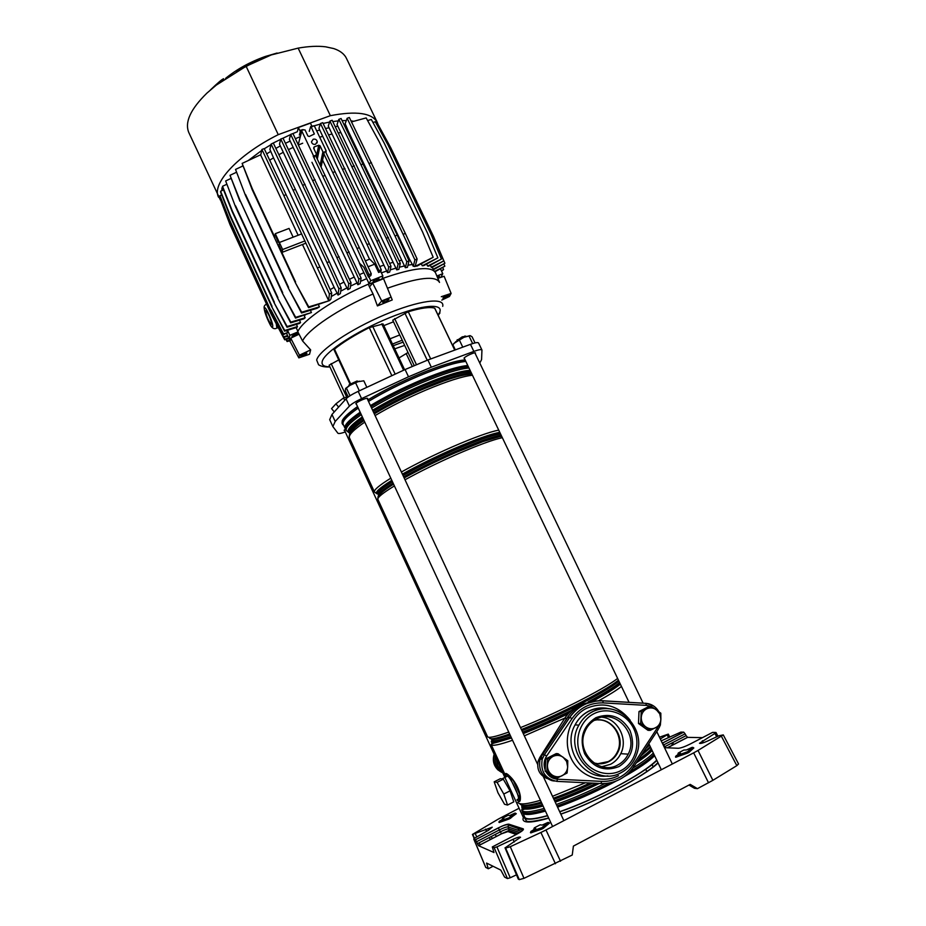 <?xml version="1.0" encoding="UTF-8"?>
<svg xmlns="http://www.w3.org/2000/svg" width="926" height="926" viewBox="0 0 926 926"><rect width="100%" height="100%" fill="white"/><g stroke="black" fill="none" stroke-linecap="round" stroke-linejoin="round"><path stroke-width="1.39" d="M524.047 815.737L524.151 817.38L526.165 818.815C529.73 819.799 536.883 818.781 547.602 815.737M661.222 740.858L680.853 732.107L683.712 732.153L685.124 733.832L663.271 745.141M519.092 808.259L498.501 818.989L472.434 834.442L492.25 827.196L488.523 830.228L475.223 837.81L473.742 839.014L475.397 839.732L498.188 827.96C503.524 825.298 507.101 824.047 508.906 824.198L523.248 828.851C524.139 829.592 521.882 831.432 516.488 834.361L492.308 846.931L494.148 847.707L496.903 846.873L510.226 877.767L507.436 878.554L494.148 847.707M493.06 866.273L488.291 868.773L485.745 867.349M708.529 782.794L693.655 752.861L698.019 750.442L712.881 780.317L697.452 788.663L690.206 784.391L573.402 846.098L572.245 855.022L523.989 878.334L519.266 879.631L518.317 879.005M693.655 752.861L545.981 829.974L560.531 861.226M516.5 874.827L510.226 877.767M488.291 868.773L486.578 863.067L500.792 870.081L504.589 877.096L507.436 878.554M560.82 814.151L561.399 813.85M645.746 769.274L646.869 771.659M521.199 828.18L517.53 830.09M697.452 788.663L694.465 788.292L688.967 785.051M519.266 879.631L505.631 848.089L518.398 879.202M505.631 848.089L510.284 846.7L523.989 878.334M555.438 863.75L540.9 832.474L510.284 846.7M540.9 832.474L545.981 829.974M698.019 750.442L723.275 734.908L718.889 735.776L707.973 740.881C703.193 743.011 700.369 743.809 699.477 743.277L714.907 733.415L715.983 732.478L712.615 732.373L690.287 743.983C684.904 746.669 680.923 748.092 678.33 748.277L664.498 747.676M660.307 738.96L668.283 734.121L659.462 737.189M505.087 847.857L520.551 837.254C519.81 836.71 517.31 837.393 513.039 839.315L496.903 846.873M492.308 846.931L493.986 852.533L478.568 845.704L477.411 843.713L500.329 831.837L499.427 829.893L476.554 841.722L477.411 843.713M476.554 841.722L475.397 839.732M664.173 747.004L686.085 735.649L685.124 733.832M686.085 735.649L687.601 737.362L667.461 747.803M702.475 737.652L687.601 737.362M689.106 751.299L690.078 751.345M712.881 780.317L736.83 765.64L721.516 736.483M723.275 734.908L738.554 763.973L736.83 765.64M559.744 811.836C595.036 799.74 644.947 773.106 656.835 760.35M604.088 763.151L603.196 763.533M525.991 808.491L525.505 809.185M593.601 762.758C598.867 764.448 603.937 764.066 608.822 761.647C612.838 759.528 615.871 756.357 617.92 752.143C626.231 736.39 610.211 715.404 593.855 720.521M597.872 763.695L608.208 761.6C612.213 759.482 615.246 756.322 617.283 752.109C624.483 738.277 613.058 719.213 598.069 719.907M596.68 708.517L596.031 708.552M602.814 708.784L595.962 708.564M565.311 721.007C569.259 713.772 574.78 708.344 581.864 704.721L596.772 700.901L581.864 704.721C575.706 707.846 570.694 712.407 566.839 718.391L564.64 718.449C568.483 712.499 573.46 707.973 579.583 704.871L594.388 701.063M517.773 799.219C521.361 800.643 511.603 778.558 507.541 776.069L506.302 776.706M502.587 779.067L500.376 778.685L494.195 781.822L497.922 792.702L504.543 804.277L507.541 805.053L513.78 801.858L510.064 790.839L503.316 779.206L501.093 778.812M465.847 361.464C455.835 362.321 440.244 367.136 419.084 375.898C400.437 383.827 383.572 392.335 368.49 401.433M656.719 760.119C649.369 767.492 635.097 776.775 613.938 787.945C595.117 797.656 577.037 805.585 559.686 811.72M516.986 799.798L518.849 801.58C519.474 800.955 519.312 799.022 518.375 795.747L511.175 780.201L505.851 773.442L505.318 774.796L505.851 773.442C506.997 773.569 509.022 775.236 511.928 778.453L512.877 779.611C516.754 784.681 519.185 789.959 520.192 795.434L520.354 796.661C520.562 800.203 520.053 801.835 518.849 801.58L517.125 799.995M508.386 787.945L504.983 782.065M512.865 799.138L510.99 793.57M547.544 815.598C533.816 819.406 526.188 819.915 524.683 817.114L522.507 811.755M358.223 408.065C347.042 415.948 342.03 421.342 343.164 424.27L345.016 428.263C343.893 425.393 348.94 420.045 360.145 412.209M518.849 801.58C519.961 801.684 520.366 799.995 520.042 796.51L519.856 795.307C518.907 789.971 516.534 784.831 512.726 779.889L505.851 773.442L505.7 776.405M518.375 795.747L520.354 796.661M511.175 780.201L511.928 778.453M512.877 779.611L520.192 795.434M507.541 805.053L503.79 794.033L510.064 790.839M503.79 794.033L497.077 782.366L503.316 779.206M497.077 782.366L494.195 781.822M540.657 757.561L539.8 757.48L564.64 718.449M563.17 724.155L566.839 718.391M539.8 757.48L538.226 760.917C536.571 769.309 539.522 775.189 547.069 778.546M541.86 757.665L541.039 759.158M496.672 759.714C496.533 764.239 498.2 767.862 501.684 770.571M495.503 757.179C494.334 763.649 496.533 768.418 502.112 771.497M300.742 355.885L300.753 356.024C302.848 356.093 304.897 355.214 306.9 353.385L306.888 353.234C304.781 353.176 302.733 354.056 300.742 355.885M382.565 301.98L382.565 302.212C384.626 302.339 386.732 301.401 388.908 299.422L388.92 299.191C386.86 299.063 384.741 299.989 382.565 301.98M442.941 297.94L442.906 298.184C444.723 298.241 446.668 297.373 448.774 295.568L448.809 295.313C446.992 295.255 445.036 296.123 442.941 297.94M345.537 429.074L344.113 430.324L344.68 430.659M367.414 399.094L367.68 398.493C367.448 397.127 356.279 402.069 355.804 403.748L356.429 404.187M475.235 353.582L475.501 352.991C475.293 351.73 465.026 356.383 464.019 358.177L464.539 358.744M391.108 297.13L392.254 299.943L377.414 305.939L373.062 293.982C338.997 308.497 307.397 329.887 302.57 340.976L310.661 349.889L299.468 355.179L298.843 357.876L290.081 341.428L290.729 338.164L299.075 334.217L297.744 331.716C302.559 320.327 334.101 298.728 368.282 284.189L369.486 286.921L372.646 283.055L383.561 278.703L391.108 297.13L381.72 300.927L372.646 283.055M441.795 300.082L449.434 296.47L451.112 293.415L444.121 276.284L437.836 278.344M465.118 359.936C448.253 360.758 398.215 381.199 367.819 399.974M357.54 406.607C348.766 412.718 343.662 417.441 342.215 420.774L342.053 423.217L343.801 425.636M465.743 361.244C448.902 362.101 398.863 382.565 368.444 401.317M358.165 407.938C349.38 414.038 344.264 418.749 342.817 422.071L342.643 424.513M479.772 363.05L481.578 359.589L481.948 350.028C481.335 349.218 478.638 349.669 473.869 351.405L431.319 367.205L408.516 376.789L361.58 398.62C355.607 401.467 351.544 403.944 349.415 406.086L335.2 421.469L332.862 426.562L337.921 433.252C338.603 433.854 341.057 433.426 345.282 431.956M439.514 282.418C435.752 275.439 418.402 277.372 387.462 288.217M298.843 357.876L309.539 354.241L310.661 349.889M368.363 284.363L383.26 278.402L382.137 278.807L382.855 275.902L370.747 280.717L368.351 284.328M383.19 278.24L383.19 278.24C414.281 267.498 431.759 265.75 435.625 273.008L439.271 281.828M297.94 334.749L298.392 332.932M302.57 340.976L299.075 334.217M373.062 293.982L369.486 286.921M481.948 350.028L478.568 343.014C477.943 342.169 475.246 342.608 470.466 344.322L427.905 359.983L405.09 369.532L358.188 391.351C352.216 394.187 348.176 396.687 346.058 398.851L331.971 414.466L329.691 419.663L332.862 426.562M349.97 384.058L334.043 349.796L334.483 349.148L350.537 383.677M382.936 323.996L369.277 327.63C354.6 335.05 342.99 342.226 334.483 349.148M338.742 359.913L329.124 365.191L344.252 397.833M434.792 308.416L454.735 350.109M434.688 308.173C430.023 306.703 421.214 307.895 408.273 311.749L392.74 320.176L414.165 365.481M404.662 345.386L394.742 348.836M403.123 342.134L393.261 345.699M399.037 357.945L408.019 352.493M393.504 321.797L383.804 325.639M441.308 296.702L451.112 293.415M377.414 305.939L381.72 300.927M299.468 355.179L290.729 338.164M346.822 398.099L346.139 397.277L343.28 398.134L335.93 403.84L338.627 407.093M335.93 403.84L331.543 408.632L334.263 411.931M343.28 398.134L344.923 400.113M315.558 144.259L317.259 141.655C316.715 139.606 315.349 138.784 313.173 139.224L311.472 141.828C312.027 143.877 313.393 144.688 315.558 144.259M326.091 150.672L314.585 126.411L313.266 125.878L311.31 127.221L314.354 133.992L309.215 136.504L307.883 135.972L305.013 129.906L302.327 129.871L301.818 131.075L313.324 155.406L314.643 155.938L316.599 154.468L313.636 148.125L314.145 146.921L318.706 145.232L320.026 145.764L322.908 151.852L324.227 152.385L326.091 150.672M277.117 53.025L265.183 56.509C250.055 61.915 236.859 69.195 225.597 78.351M378.121 124.686L377.357 122.545C372.159 112.972 356.498 110.692 330.362 115.681L278.251 134.652L246.119 66.255L216.279 85.111L206.949 93.086C190.559 109.106 184.517 122.267 188.823 132.58L220.481 200.166M210.434 89.926C217.818 82.842 222.217 79.115 223.606 78.733L222.298 80.631M246.119 66.255L271.225 54.947L298.149 48.117L330.362 115.681M278.251 134.652C237.461 155.012 211.232 183.961 218.571 197.261M377.357 122.545L346.463 58.407C344.333 53.963 340.074 50.675 333.696 48.557L325.593 46.809C317.826 45.837 308.671 46.265 298.149 48.117M258.146 60.19L236.524 71.499M301.714 233.884L279.363 242.485L278.969 245.321L282.222 252.323L282.627 249.534L275.277 233.688L274.825 237.276L252.266 188.672L242.137 163.404L260.831 154.677M304.99 240.899L282.627 249.534M305.024 243.515L282.222 252.323M222.958 190.119L221.939 187.885L221.893 190.629M222.645 187.608L221.939 187.885M300.302 131.631L298.369 127.533L297.35 131.724L292.952 133.564M311.842 126.133L310.43 123.146L298.369 127.533M278.182 242.242L276.237 237.369L278.182 242.242M376.141 279.351L376.836 280.833L379.035 278.888C377.09 278.714 375.123 279.571 373.143 281.458L374.613 281.712L374.046 280.52M437.72 278.066L439.48 276.446L437.188 276.793M297.339 334.286L297.489 333.603L294.954 334.112L291.921 336.3L294.584 335.906L297.339 334.286L297.003 333.557M322.584 160.082L369.509 259.176M290.602 134.606L282.87 138.252M280.659 139.363L271.11 144.074L293.102 190.247L295.406 189.39L273.401 143.241M270.982 144.664L264.28 148.773M261.699 150.463L248.261 160.545M242.612 165.731L241.917 166.437M271.11 144.074L269.894 149.537L270.751 151.366L266.7 153.878M280.323 145.938L343.963 282.048L347.829 289.699L350.155 288.437L351.047 282.847L283.032 138.194L280.74 139.027L279.502 144.19L280.323 145.938L275.855 148.391M290.174 141.041L357.841 284.733L360.145 283.622L361.117 278.113L292.94 133.541L290.66 134.374L289.375 139.34L290.174 141.041L285.474 143.298M300.14 136.712L295.417 138.692M376.836 280.833L374.613 281.712M286.389 339.31L287.222 340.884L290.208 339.969M296.17 327.642L297.894 331.392M369.231 283.958L366.719 278.645L360.55 281.354M357.019 282.986L350.526 286.099M346.972 287.893L340.71 291.192M338.013 295.047L340.363 293.623L341.196 287.847L338.893 288.762L338.013 295.047L337.133 293.16L331.265 296.551M242.137 163.404L252.185 189.645L295.429 282.835L308.752 306.888L329.552 300.603L330.941 299.121L331.716 293.021L329.413 293.936L328.603 300.499L302.466 244.499M329.552 300.603L308.578 307.663L308.752 306.888M245.517 195.525L235.528 169.423L245.517 195.525L288.461 288.275L301.679 312.236L319.435 306.853L318.451 304.747M319.435 306.853L317.097 308.277L301.517 312.988L301.679 312.236M311.252 310.048L310.43 310.291M282.685 292.72L239.984 200.305L282.557 293.507L295.672 317.34L311.425 312.56L310.523 310.615M311.425 312.56L295.521 318.081L295.672 317.34M305.163 315.153L304.191 315.453M235.505 206.741L225.655 180.952L235.505 206.741L277.8 298.427L290.81 322.121L305.163 317.757L304.318 315.94M305.163 317.757L303.925 318.822L290.671 322.85L290.81 322.121M300.452 319.875L299.573 320.141M300.545 322.445L299.7 323.371L287.014 327.237L274.246 302.976L287.141 326.519L300.545 322.445L299.735 320.697M297.142 324.158L296.517 324.343M297.466 326.589L296.98 327.387L284.595 331.172L271.931 307.096L284.71 330.466L297.466 326.589L296.679 324.899M442.848 267.788L443.6 269.559L441.563 271.179M270.948 309.978L283.53 333.916L287.65 332.654L283.402 334.61L270.843 310.708L229.59 220.064L219.937 195.71L221.673 194.888M287.65 332.654L286.678 330.536M353.767 121.283L351 120.866M346.312 120.565L342.088 120.612M338.303 120.878L332.781 121.561M329.575 122.082L323.105 123.436M320.28 124.119L313.96 125.867M319.736 130.01L387.496 272.73L389.696 272.047L391.004 266.248L322.734 122.672L320.477 123.505L318.961 128.355L319.736 130.01L316.704 130.89M329.054 127.742L396.722 269.883L398.863 269.362L400.321 263.262L332.156 120.264L329.911 121.086L328.267 126.075L329.054 127.742L325.57 128.517M397.231 235.1L409.072 260.854L406.838 261.745L394.985 235.98L397.231 235.1L341.069 118.528L338.835 119.35L337.041 124.547L337.851 126.249L335.247 126.619M347.134 118.296L403.111 234.301L405.333 233.421L349.345 117.486L347.134 118.296L345.12 123.829L345.965 125.6L344.541 125.647M386.698 271.017L381.408 272.857M433.935 270.705L432.292 267.325M377.067 124.975L378.155 124.686L390.76 147.72L433.426 236.269L443.774 260.889L431.782 267.591L430.185 265.392M372.923 122.452L375.331 121.792L388.017 145L431.018 234.255L441.424 259.06L428.611 266.19L427.627 266.063L426.666 264.165M367.61 120.53L371.326 119.512L384.105 142.905L427.395 232.843L437.894 257.845L423.784 265.623L422.256 265.774L421.353 263.898M351.51 121.896L366.175 117.915L379.047 141.47L422.615 232.079L433.171 257.278L417.082 266.063L413.227 266.294L412.348 264.466L407.961 265.23M337.851 126.249L405.333 267.718L407.417 267.371L409.072 260.854M404.5 265.959L399.372 267.209M395.9 268.158L390.182 269.883M331.797 134.131L328.626 134.826M340.571 132.638L338.326 132.95M345.965 125.6L348.639 131.99L347.655 132.024M392.844 262.394L389.661 263.32M401.444 260.241L399.175 260.762M348.639 131.99L409.257 258.829L408.216 258.979M409.257 258.829L412.348 264.466M322.491 136.411L319.713 137.21M383.642 265.218L379.787 266.538M302.698 143.217L298.45 145M311.958 162.305L359.496 262.984M363.86 272.73L359.519 274.617M366.719 278.645L359.288 263.053L363.814 267.197L368.49 277.106L370.898 275.52L371.245 273.726L368.965 274.628L368.49 277.106M292.952 147.477L288.495 149.618M353.998 277.129L349.438 279.305M283.09 152.385L278.865 154.7M270.751 151.366L273.506 157.837L269.709 160.198M343.963 282.048L339.599 284.34M273.506 157.837L334.136 287.349L330.177 289.63M334.136 287.349L337.133 293.16M297.859 331.948L289.85 335.305L289.132 338.951L290.66 338.36M440.95 277.314L442.778 273.702L436.864 275.994M277.916 297.663L235.551 205.815M277.8 298.427L290.671 322.85M225.655 180.952L230.875 178.51M239.984 200.305L230.018 175.303L236.269 172.363M239.938 201.255L230.018 175.303M282.557 293.507L295.521 318.081M317.572 267.834L319.875 266.931L286.099 194.703L283.807 195.56L329.413 293.936M286.099 194.703L264.199 148.611L261.908 149.445L283.807 195.56M319.875 266.931L331.716 293.021M298.149 235.262L260.738 155.128L261.908 149.445M252.185 189.645L252.266 188.672M295.579 282.013L278.876 246.015L279.363 242.485L293.137 237.183L289.051 228.421L275.277 233.688M295.429 282.835L308.578 307.663M329.367 300.198L328.603 300.499M288.599 287.477L245.575 194.564M288.461 288.275L301.517 312.988M235.528 169.423L242.739 166.043M293.102 190.247L327.017 262.614L329.309 261.711L295.406 189.39M327.017 262.614L338.893 288.762M329.309 261.711L341.196 287.847M339.136 256.699L336.844 257.602L348.755 283.761L347.829 289.699M336.844 257.602L280.74 139.027M305.117 184.343L302.825 185.212M351.047 282.847L348.755 283.761M349.195 251.976L346.903 252.879L358.825 279.027L357.841 284.733M346.903 252.879L290.66 134.374M315.095 179.667L312.803 180.524M361.117 278.113L358.825 279.027M315.963 156.32L359.311 247.624L357.031 248.515L368.965 274.628M357.031 248.515L313.185 156.124M299.353 135.046L300.695 130.196L301.459 131.77M300.695 130.196L303.08 129.594M359.311 247.624L371.245 273.726M325.165 175.419L322.873 176.276M325.605 151.876L369.335 243.7L367.055 244.591L378.989 270.647L378.618 272.452L374.683 264.153L369.694 259.106L365.376 260.889M367.055 244.591L322.942 151.91M309.261 131.365L310.685 126.549L311.205 127.614M310.685 126.549L313.069 125.959M369.335 243.7L381.257 269.744L380.852 271.688M335.166 171.669L332.897 172.514M381.257 269.744L378.989 270.647M378.618 272.452L380.806 271.584L382.855 275.902M379.093 240.274L376.824 241.165L388.735 267.139L387.496 272.73M376.824 241.165L320.477 123.505M344.947 168.474L342.678 169.319M391.004 266.248L388.735 267.139M443.774 260.889L431.215 267.267M441.424 259.06L427.627 266.063M437.894 257.845L422.256 265.774M371.43 162.629L369.208 163.462M403.111 234.301L414.906 259.917L413.227 266.294M405.333 233.421L417.128 259.037L414.906 259.917M417.128 259.037L415.288 265.901L414.559 266.202M433.171 257.278L414.744 266.595M409.338 258.933L348.604 131.862M363.212 163.925L360.978 164.77L394.985 235.98M338.835 119.35L360.978 164.77M406.838 261.745L405.333 267.718M388.445 237.392L386.188 238.283L398.076 264.153L396.722 269.883M386.188 238.283L329.911 121.086M400.321 263.262L398.076 264.153M354.345 165.881L352.088 166.726M443.6 269.559L441.343 270.716M444.04 264.315L444.827 266.19L434.664 271.364M444.827 266.19L435 271.781M433.669 236.836L444.897 263.273L433.218 269.223M444.897 263.273L433.449 269.697M274.246 302.976L232.299 211.892L222.495 187.237L222.518 186.288L226.615 184.367M274.362 302.223L232.322 210.989L222.518 186.288M232.299 211.892L232.322 210.989M287.014 327.237L287.141 326.519M271.931 307.096L230.308 216.649L220.596 192.168L220.608 191.231L223.536 189.853M272.036 306.344L230.343 215.758L220.608 191.231M230.308 216.649L230.343 215.758M284.595 331.172L284.71 330.466M270.843 310.708L229.567 220.944L219.937 195.71M229.567 220.944L229.59 220.064M283.402 334.61L283.53 333.916M270.994 313.787L230.065 223.837L220.492 199.669L230.042 224.705L270.994 313.787L283.449 337.504L287.847 336.161M271.098 313.069L283.576 336.821L287.592 335.594M230.042 224.705L230.065 223.837M283.449 337.504L283.576 336.821M283.472 337.492L284.699 339.819L288.935 338.522M283.888 337.365L284.814 339.147L288.68 337.967M284.699 339.819L284.814 339.147M285.984 339.425L287.095 341.555L290.116 340.629M287.095 341.555L287.222 340.884M289.583 340.791L290.718 342.632M440.51 268.98L442.778 273.702M368.698 276.388L370.747 280.717M363.814 267.197L359.288 263.053M374.683 264.153L368.062 266.769M286.678 333.615L289.132 338.951M287.535 330.281L289.85 335.305M265.449 310.719C266.294 315.778 268.17 320.327 271.075 324.389L271.631 324.146C270.809 319.134 268.934 314.562 266.005 310.453L265.449 310.719M469.922 335.629L463.857 337.33L453.821 343.477M475.026 342.909L472.063 336.751L470.2 335.675L463.857 337.33L455.766 341.694L452.883 344.761L455.337 349.889M472.098 343.743L472.746 343.534M469.031 336.069L472.549 343.384M459.389 340.097L462.769 347.157M358.559 391.177L359.832 390.587M366.846 387.323L363.802 380.806L357.309 381.825L349.727 385.332L345.711 388.353M349.912 395.83L350.526 395.437M359.415 381.153L350.699 384.788L345.525 388.677L345.34 390.807L348.222 396.988M355.7 383.028L359.207 390.552M346.417 388.063L349.901 395.576M456.993 340.513L462.201 336.856L465.743 336.288M466.403 336.37L462.803 337.446L456.657 341.081M348.94 385.494L349.252 384.614L357.066 381.003L357.934 381.338M358.501 381.419L348.639 385.992M502.471 772.272C496.649 768.673 494.206 763.383 495.144 756.403M546.872 771.37L547.602 759.031L553.053 756.392C556.526 754.794 559.894 755.072 563.135 757.237L566.608 761.438L567.661 766.89L567.082 773.025L556.642 778.384L554.813 778.118L545.101 771.15L545.831 758.869L556.225 753.59L558.042 753.729L567.765 760.709L567.661 766.89C567.314 770.907 565.462 773.858 562.105 775.733C558.633 777.354 555.253 777.088 551.989 774.912L546.872 771.37L545.101 771.15M547.602 759.031L545.831 758.869M556.642 778.384L551.989 774.912C548.863 772.504 547.359 769.274 547.463 765.223C547.833 761.195 549.697 758.255 553.053 756.392L558.042 753.729M640.699 723.472L641.22 711.457L646.545 708.888C649.89 707.337 653.154 707.626 656.349 709.756L659.775 713.877L660.886 719.178L660.342 725.185L650.283 730.348L648.015 730.336L638.477 723.495L638.998 711.538L649.01 706.457L651.279 706.341L660.817 713.194L660.886 719.178C660.597 723.09 658.837 725.949 655.62 727.767C652.263 729.329 648.987 729.04 645.781 726.91L640.699 723.472L638.477 723.495M641.22 711.457L638.998 711.538M650.283 730.348L645.781 726.91C642.725 724.537 641.209 721.389 641.255 717.453C641.544 713.529 643.315 710.682 646.545 708.888L651.279 706.341M602.027 717.199C617.85 718.703 628.384 739.075 620.756 753.671C618.441 758.382 615.026 761.924 610.535 764.309L601.784 766.716M595.858 717.696C610.234 712.349 621.624 716.62 630.016 730.51C635.606 745.893 631.949 757.896 619.043 766.543C604.574 772.064 593.103 767.781 584.619 753.706C579.132 738.149 582.882 726.146 595.858 717.696M617.827 764.969C622.411 762.549 625.872 758.938 628.222 754.146C639.067 733.971 615.373 708.251 596.124 719.213C590.695 722.048 586.852 726.459 584.584 732.443C576.146 752.606 599.597 775.594 617.827 764.969M619.644 779.437C613.788 782.447 607.56 783.801 600.962 783.523L556.896 781.37C545.229 778.951 540.333 771.578 542.196 759.274L544.384 754.655L542.555 754.505L540.113 759.077C538.156 769.807 542.104 776.995 551.954 780.641L554.35 781.035M542.555 754.505L567.777 717.372L569.733 717.314C573.53 711.77 578.345 707.533 584.179 704.582C590.024 701.688 596.205 700.415 602.71 700.762L601.912 700.82M548.713 818.121C536.918 821.547 529.105 822.716 525.262 821.617C522.796 820.83 522.357 819.128 523.954 816.5M514.671 813.213L509.74 815.505L507.969 815.331L502.598 818.179L503.825 818.549L499.357 821.258L509.173 817.751L514.648 813.225M499.357 821.258L499.334 821.871L509.15 818.387L515.736 813.433L509.751 818.063L498.964 822.3M547.729 822.531L542.242 825.078L540.113 824.835L534.568 827.717L535.726 828.469L530.853 831.502L541.93 827.659L547.694 822.543M530.853 831.502L530.841 832.185L541.918 828.376L548.933 822.786L542.578 828.006L530.436 832.624M691.872 747.456L686.525 749.933L683.77 750.06L678.26 753.023L680.378 753.139L676.061 755.859L687.578 751.738L691.826 747.479M693.319 747.826L688.932 752.398L676.165 757.167L675.529 756.6L687.636 752.398L676.107 756.507L676.061 755.859L687.578 751.738L688.261 752.074L687.705 753.012L688.77 752.421L688.261 752.074L693.238 747.502L687.74 751.715L692.498 747.305M485.583 829.14L486.578 831.34M489.391 837.509L490.34 839.604M658.085 762.966C644.288 776.382 595.777 802.066 560.832 814.174M515.863 813.607L510.33 818.387L499.322 822.508M549.06 822.959L543.238 828.376L530.841 832.902M662.31 743.138L683.608 732.13M473.799 839.06L485.803 867.5M472.526 834.511L474.193 838.47L472.434 834.442M474.482 838.262L472.943 834.685M475.42 833.909L476.728 836.954M479.228 842.764L480.143 844.894M491.312 836.502L492.262 838.609M516.233 834.488L507.934 831.571L501.568 833.782L478.568 845.704L477.654 843.574M513.039 839.315L514.266 841.989M702.383 740.742L703.39 742.745M716.678 736.807L714.907 733.415M672.507 745.187L671.489 743.208M668.526 737.524L667.218 735.001M652.066 764.563L653.235 767.029M665.447 747.722L662.553 743.08L683.712 732.153M519.683 832.555L508.849 828.874L508.883 830.495L501.498 833.747L500.329 831.837C504.577 829.731 507.413 828.735 508.849 828.874L507.992 826.895C506.557 826.768 503.698 827.763 499.427 829.893L498.269 827.994L475.466 839.778M521.431 831.398L507.992 826.895L508.906 824.198M678.017 753.614L678.029 754.273L679.638 753.822M679.661 753.81L678.052 753.718L678.26 753.023M693.829 747.953L688.932 752.398M687.682 753.046L676.188 757.121L675.563 757.179L676.038 755.894M678.7 754.308L677.855 754.435M548.285 822.427L542.057 827.636L543.111 828.4L541.953 829.025L541.93 827.659L530.818 831.548L530.887 832.844L541.918 829.071M535.112 829.083L533.955 828.666M533.758 829.476L533.989 828.747L535.089 829.094M543.238 828.376L549.454 823.156L548.412 822.404L549.581 823.133M534.221 828.006L533.966 828.724L535.726 828.469M515.157 813.109L516.314 813.746M498.917 821.964L499.357 822.473L509.173 818.966L509.277 817.727L510.33 818.387M502.17 819.498L503.212 819.105L502.367 818.781M498.906 821.941L509.277 817.727L515.25 813.086L516.21 813.757L509.138 819.012M502.598 818.179L502.367 818.827L503.825 818.549M498.188 827.96L498.269 827.994C503.073 825.494 506.29 824.429 507.911 824.811L522.264 829.997L522.125 830.877M523.248 828.851L522.264 830.761M478.499 845.658L501.568 833.782M517.877 833.608L508.883 830.495L507.934 831.571M522.033 805.169L522.391 805.933C523.688 808.375 530.366 807.935 542.439 804.625M554.581 800.758C567.453 796.233 581.32 790.41 596.17 783.28M598.312 783.384C582.894 790.85 568.471 796.95 555.021 801.684M542.879 805.562C535.436 807.657 529.938 808.641 526.373 808.537C523.19 808.398 521.801 807.414 522.218 805.574M523.803 805.377C527.23 805.77 533.098 804.787 541.421 802.425M553.54 798.525C565.08 794.45 577.523 789.288 590.904 783.026M592.721 783.118C578.819 789.67 565.879 795.064 553.898 799.277M541.756 803.155C531.107 806.106 524.637 806.801 522.345 805.238M510.145 735.094C498.489 739.087 492.227 740.325 491.359 738.821L491.995 740.21C492.875 741.738 499.149 740.511 510.805 736.529M522.611 732.153C537.774 726.181 554.061 718.935 571.469 710.392M569.212 712.592C552.695 720.602 537.312 727.419 523.028 733.045M511.221 737.432L497.91 741.356C493.199 742.305 491.243 741.946 492.019 740.256M491.451 738.786C493.847 739.226 499.971 737.744 509.786 734.33M521.581 729.931C538.214 723.333 555.889 715.37 574.618 706.052C597.062 694.72 611.716 686.166 618.556 680.425M618.881 681.085C612.364 686.745 597.698 695.357 574.872 706.897C556.167 716.215 538.515 724.144 521.94 730.707M380.1 494.195L379.185 494.183M378.167 494.021C375.261 492.933 379.891 488.558 392.057 480.895M402.625 474.679C417.846 466.183 434.757 457.826 453.37 449.619C475.825 439.896 491.405 434.363 500.109 433.021M500.549 433.947C492.123 435.104 476.496 440.626 453.647 450.511C435.058 458.717 418.182 467.051 403.03 475.524M392.45 481.751C382.276 488.141 377.507 492.227 378.155 493.986L378.711 495.202C378.352 493.373 383.144 489.345 393.087 483.117M378.919 494.565L379.625 494.704M403.667 476.902C418.83 468.44 435.706 460.106 454.307 451.9C477.145 442.003 492.771 436.459 501.186 435.278M501.475 435.88C497.412 436.459 491 438.322 482.249 441.47L454.77 452.582C436.158 460.801 419.235 469.146 404.002 477.631M378.722 495.178C378.572 493.836 383.457 490.039 393.411 483.812C383.41 490.051 378.468 494.125 378.607 496.035M349.912 432.905C346.579 430.868 350.78 425.671 362.517 417.313M372.796 410.658C387.658 401.699 404.384 393.261 422.962 385.32C445.418 375.991 461.217 371.187 470.373 370.921M470.848 371.905C461.958 371.963 446.089 376.743 423.251 386.223C404.685 394.163 388.006 402.59 373.201 411.526M362.923 418.193C353.107 425.161 348.708 429.93 349.715 432.488L349.982 433.044M350.178 432.662C350.641 429.884 355.098 425.509 363.559 419.536M373.838 412.88C388.642 403.956 405.333 395.529 423.9 387.589C446.737 378.097 462.595 373.305 471.473 373.213M471.728 373.745C465.952 373.826 456.495 376.176 443.357 380.794L424.34 388.237C406.502 395.865 390.274 404.002 375.667 412.649L374.15 413.563L375.412 413.181C390.205 404.43 406.618 396.189 424.687 388.469L443.936 380.933C456.541 376.5 465.813 374.127 471.762 373.815M363.86 420.207C355.596 425.983 351.035 430.312 350.178 433.171M523.537 807.576L522.426 809.567M544.199 808.398C530.667 812.218 523.178 812.797 521.732 810.123L522.391 811.535C523.838 814.232 531.339 813.676 544.882 809.868M557.012 805.956C573.807 799.983 591.413 792.286 609.817 782.875M610.639 782.702C592.003 792.274 574.166 800.087 557.105 806.164M544.974 810.076C532.682 813.549 525.343 814.324 522.947 812.403L522.31 811.361M522.565 809.532L523.653 807.669M345.792 429.386C344.044 426.689 348.975 421.272 360.584 413.135M370.875 406.526C385.957 397.474 402.81 388.978 421.457 381.037C442.721 372.194 458.324 367.333 468.243 366.465M468.336 366.65C458.428 367.518 442.825 372.379 421.538 381.223C402.891 389.163 386.038 397.659 370.956 406.711M360.665 413.332C349.588 421.075 344.611 426.365 345.711 429.201L346.312 430.509C345.224 427.685 350.213 422.418 361.29 414.674M654.613 755.72C649.103 761.253 638.94 768.244 624.112 776.694M616.496 780.884L611.773 783.373C592.953 793.073 574.896 801.013 557.579 807.171M654.115 754.69C649.462 759.447 641.047 765.432 628.881 772.654M653.328 753.046C649.357 757.098 642.494 762.144 632.724 768.175M636.255 762.908C643.859 757.931 649.149 753.799 652.112 750.5M650.318 746.738L642.424 753.498M645.584 748.659L649.566 745.175M470.107 370.354C460.685 370.863 444.943 375.69 422.904 384.857C404.315 392.798 387.543 401.259 372.599 410.241M371.592 408.077C386.674 399.037 403.539 390.54 422.187 382.588C443.473 373.734 459.065 368.861 468.961 367.981M472.434 375.227C462.502 376.303 446.957 381.257 425.81 390.112C407.151 398.087 390.251 406.583 375.088 415.577M499.785 432.349C490.687 433.97 475.188 439.514 453.312 448.994C434.664 457.212 417.695 465.593 402.37 474.124M401.386 472.005C416.85 463.394 433.912 454.99 452.594 446.76C473.765 437.593 489.125 432.037 498.709 430.104M501.128 435.787L500.063 436.621M502.332 437.674C492.806 439.734 477.457 445.371 456.298 454.585C437.604 462.838 420.52 471.241 405.009 479.795M404.164 477.966C419.501 469.459 436.493 461.09 455.129 452.86L482.944 441.609L501.568 436.077M621.45 686.455C616.878 690.09 609.227 694.894 598.509 700.866M592.895 701.156C605.697 694.187 614.632 688.689 619.702 684.65L620.339 684.129M618.452 680.193C611.114 686.062 596.506 694.523 574.629 705.566C555.878 714.895 538.133 722.893 521.407 729.549M520.493 727.616C537.369 720.856 555.195 712.8 573.981 703.459C595.152 692.798 609.702 684.464 617.63 678.469M370.435 405.588C385.54 396.525 402.416 388.017 421.064 380.088C442.223 371.291 457.791 366.441 467.792 365.515M629.483 772.041C641.301 764.98 649.473 759.135 654.022 754.482M651.835 749.91C649.161 753.046 644.195 757.028 636.949 761.855M650.654 747.432L640.757 756.033M638.396 759.633C644.739 755.28 649.057 751.692 651.337 748.868M641.961 754.192L650.365 746.854M620.003 683.434L618.742 684.499C613.579 688.608 604.423 694.211 591.263 701.318M588.23 701.839C604.319 693.238 614.76 686.791 619.552 682.485M564.872 718.09L524.336 735.846M512.541 740.256C499.299 744.84 492.169 746.287 491.174 744.573L493.604 740.846M517.877 802.391C519.289 804.96 526.801 804.266 540.437 800.307M552.509 796.314L585.452 782.759M350.456 432.21L350.456 432.21C351.521 429.687 355.989 425.671 363.849 420.173M362.321 416.874C349.519 425.972 345.386 431.389 349.935 433.148M349.519 434.56C349.785 431.666 354.612 426.967 363.976 420.462M374.289 413.853L375.412 413.181L374.289 413.864M364.751 422.129C353.489 429.872 348.384 435.104 349.438 437.848L374.44 491.961C373.745 489.981 379.197 485.386 390.795 478.186M382.45 491.984L381.118 492.273M391.791 480.328C377.993 488.997 373.467 493.593 378.213 494.114M379.232 494.114L380.239 494.044M378.086 496.949C377.634 495.086 382.785 490.815 393.562 484.148M394.395 485.93C382.739 493.049 377.241 497.551 377.889 499.427L487.539 736.702C488.477 738.3 495.549 736.749 508.744 732.084M509.624 733.982C495.341 738.936 488.673 740.048 489.623 737.316M505.388 775.351L491.174 744.573C491.972 743.196 497.412 742.339 497.412 742.189L497.91 741.356C494.472 742.027 492.505 741.645 491.995 740.21C490.155 742.617 491.961 743.277 497.412 742.189L511.499 738.01M523.294 733.612C537.149 728.149 552.081 721.551 568.089 713.819M590.07 782.991C576.956 789.102 564.733 794.172 553.389 798.2M541.282 802.136C528.086 805.875 520.944 806.384 519.868 803.675M522.102 805.331C521.06 807.703 522.357 808.977 526.014 809.139C529.684 809.255 535.378 808.224 543.099 806.037M555.23 802.136C568.958 797.274 583.646 791.047 599.296 783.442M604.956 783.5C587.86 792.031 571.643 799.022 556.318 804.474M522.391 805.933L526.373 808.537L521.732 810.123L522.669 806.488M545.449 811.095C531.744 814.938 524.162 815.505 522.681 812.773L522.391 811.535M523.421 809.382L524.347 808.074M329.934 366.951C325.061 367.217 321.276 366.488 318.567 364.763L316.657 360.029C318.891 350.549 350.468 329.216 384.73 314.771C419.015 300.209 445.128 296.957 442.709 306.344M438.056 315.083L439.155 313.37C445.313 302.79 422.823 304.098 389.73 317.618C356.695 330.987 324.505 352.135 322.248 361.337C321.299 364.96 323.845 366.789 329.876 366.823M331.971 414.466L335.2 421.469M346.058 398.851L349.415 406.086M358.188 391.351L361.58 398.62M405.09 369.532L408.516 376.789M427.905 359.983L431.319 367.205M470.466 344.322L473.869 351.405M369.277 327.63L391.86 375.69M372.669 326.299L395.17 374.15M381.72 323.834L403.597 370.226M331.161 363.605L347.065 397.891M406.248 353.686L412.209 366.326M394.638 318.567L416.387 364.531M404.894 313.173L427.233 360.237M408.273 311.749L430.706 358.952M402.22 340.224L392.474 344.032M399.731 334.957L390.02 338.823M324.227 152.385L321.206 166.587M320.026 145.764L317.41 158.554M320.234 164.527L322.908 151.852M314.145 146.921L314.018 148.924M316.484 156.228L318.706 145.232M314.643 155.938L314.192 158.23M301.818 131.075L298.23 144.56M265.982 304.365L266.375 303.751M276.249 323.787L276.862 328.151L278.251 327.607M272.719 326.531C273.506 323.081 264.639 303.809 264.361 308.346C263.678 311.935 272.325 330.779 272.719 326.531M494.148 754.262L493.998 754.713C492.238 763.209 495.144 769.251 502.737 772.84M545.993 771.775C548.655 776.312 552.475 778.789 557.475 779.206L601.622 781.37C607.884 781.637 613.788 780.352 619.332 777.504C624.853 774.587 629.379 770.478 632.909 765.154L633.963 766.404C630.282 771.971 625.559 776.289 619.807 779.356M607.884 775.895C582.79 780.236 561.862 747.432 575.092 724.85C578.345 718.808 582.905 714.282 588.797 711.261C595.198 708.124 601.912 707.302 608.926 708.784M618.475 775.675C601.773 784.53 579.34 776.22 570.937 757.966C562.279 739.839 569.733 716.574 586.552 708.321C603.463 701.399 617.989 705.346 630.143 720.162M621.311 772.562C595.21 787.876 563.066 751.819 578.889 725.151C582.095 719.178 586.621 714.687 592.443 711.7C604.018 706.492 615.049 707.811 625.536 715.682M620.964 770.594C606.866 778.048 587.952 771.034 580.845 755.628C573.518 740.337 579.769 720.683 593.96 713.691C608.046 706.469 626.601 713.46 633.72 728.623C641.047 743.671 635.167 763.348 620.964 770.594M602.745 700.762L644.994 703.297M645.827 703.251L652.853 705.496M632.909 765.154L657.286 727.986L658.293 729.283L634.055 766.253M546.641 756.021L544.384 754.655L569.733 717.314L572.013 718.611L546.641 756.021C543.886 760.373 543.388 765.038 545.171 770.027M657.286 727.986L658.178 726.412M650.689 706.376L646.429 705.38L603.266 702.903C590.279 702.533 579.861 707.777 572.013 718.611M609.1 708.714C601.935 707.117 595.105 707.939 588.6 711.191C582.778 714.247 578.264 718.796 575.092 724.85L578.889 725.151C582.141 719.178 586.702 714.71 592.571 711.747C616.473 698.47 646.799 727.269 636.775 753.949C633.963 762.272 628.835 768.453 621.415 772.504M602.71 700.762L603.266 702.903M557.475 779.206L556.862 781.37M645.781 703.251L646.429 705.38M601.622 781.37L600.962 783.523M548.643 817.982C534.244 821.593 526.767 822.45 526.211 820.552L524.151 817.38M496.243 836.548L495.341 834.419M677.994 753.695L680.17 753.509M533.966 828.724L534.58 829.372M667.322 747.791L687.497 737.339M668.283 734.121L669.753 736.946M672.681 742.594L673.711 744.562M715.983 732.478L717.951 736.216M505.017 847.799L518.317 879.133M473.742 839.014L485.745 867.442M560.786 814.07C595.881 801.962 645.179 775.872 657.923 762.619M502.228 778.778L507.541 776.069M379.903 494.391L379.035 494.38M471.89 374.081C465.419 374.359 456.101 376.65 443.936 380.933L443.357 380.794C456.761 376.095 466.195 373.71 471.658 373.606M501.707 436.366C497.169 437.014 490.919 438.762 482.944 441.609L501.406 435.729M620.362 684.175L618.742 684.499L619.98 683.376M345.016 428.263L345.722 429.27M377.889 499.427C376.986 496.186 382.218 491.104 393.585 484.171M380.586 493.685L379.556 493.755M376.488 493.465L374.44 491.961M349.438 437.848C348.141 433.912 352.991 428.136 364.011 420.52M348.928 432.65L346.312 430.509M505.318 774.703L505.584 776.463M539.65 761.056L538.226 760.917M617.283 752.109L617.92 752.143M523.398 817.565L344.368 429.988M541.27 828.573L541.004 827.983M382.947 323.822L404.604 369.752M434.803 308.265L454.793 350.086M438.16 315.303L439.977 312.93M317.028 142.94L317.259 141.655M326.021 152.755L326.137 151.32M316.414 157.258L316.576 154.85M212.112 88.491C218.281 82.564 221.557 79.891 221.927 80.481L221.997 80.851M266.538 304.098C264.801 305.013 263.991 306.159 264.13 307.548C264.327 311.194 266.144 316.542 269.605 323.579C271.376 327.549 273.471 329.216 275.89 328.556M464.933 335.988L466.079 336.404M672.334 763.996L656.777 731.598M643.13 703.193L474.864 352.818M661.326 769.737L648.848 743.682M629.078 702.371L464.181 357.98M457.27 339.692L456.888 340.849M349.252 384.614L348.847 385.783M357.066 381.003L358.223 381.443M563.853 820.644L543.342 776.636M537.624 764.367L367.043 398.296M552.602 826.513L356.059 403.389M498.165 770.108C493.79 765.848 492.412 760.721 493.998 754.713L494.38 754.759M628.222 754.146L620.756 753.671M658.768 711.562C655.747 706.619 651.499 703.876 646.001 703.355L602.895 700.866C589.191 700.45 578.148 705.936 569.791 717.314L544.442 754.667L542.196 759.274L540.113 759.077M660.909 718.09L660.412 724.618M660.226 725.255L659.011 728.056"/></g></svg>
